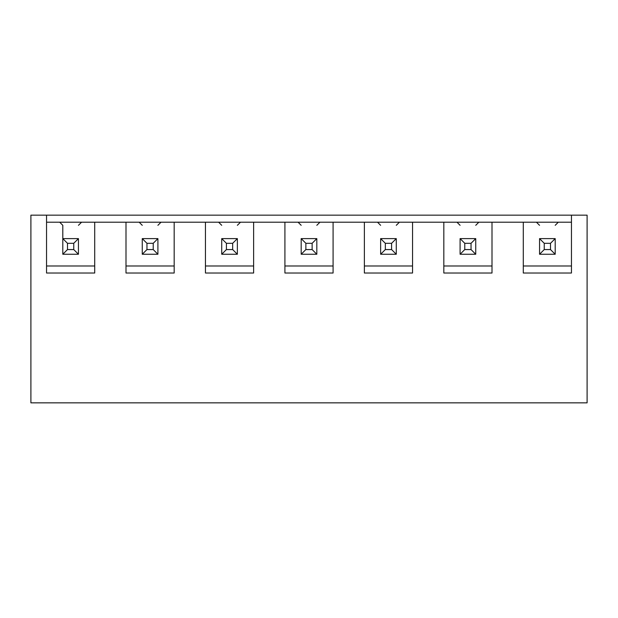 <?xml version="1.0" encoding="UTF-8"?>
<svg xmlns="http://www.w3.org/2000/svg" width="618" height="618" viewBox="0 0 618 618"><rect width="100%" height="100%" fill="white"/><g stroke="black" fill="none" stroke-linecap="round" stroke-linejoin="round"><path stroke-width="0.93" d="M544.242 243.307L539.553 238.618L555.196 238.618L550.499 243.307L544.242 243.307L544.242 249.564L550.499 249.564L550.499 243.307M550.499 249.564L555.196 254.253L539.553 254.253L539.553 238.618M555.196 238.618L555.196 254.253M544.242 249.564L539.553 254.253M464.782 243.307L460.093 238.618L475.736 238.618L471.04 243.307L464.782 243.307L464.782 249.564L471.04 249.564L471.04 243.307M471.04 249.564L475.736 254.253L460.093 254.253L460.093 238.618M475.736 238.618L475.736 254.253M464.782 249.564L460.093 254.253M385.331 243.307L380.634 238.618L396.277 238.618L391.588 243.307L385.331 243.307L385.331 249.564L391.588 249.564L391.588 243.307M391.588 249.564L396.277 254.253L380.634 254.253L380.634 238.618M396.277 238.618L396.277 254.253M385.331 249.564L380.634 254.253M305.871 243.307L301.182 238.618L316.818 238.618L312.129 243.307L305.871 243.307L305.871 249.564L312.129 249.564L312.129 243.307M312.129 249.564L316.818 254.253L301.182 254.253L301.182 238.618M316.818 238.618L316.818 254.253M305.871 249.564L301.182 254.253M226.412 243.307L221.723 238.618L237.366 238.618L232.669 243.307L226.412 243.307L226.412 249.564L232.669 249.564L232.669 243.307M232.669 249.564L237.366 254.253L221.723 254.253L221.723 238.618M237.366 238.618L237.366 254.253M226.412 249.564L221.723 254.253M146.96 243.307L142.264 238.618L157.907 238.618L153.218 243.307L146.96 243.307L146.96 249.564L153.218 249.564L153.218 243.307M153.218 249.564L157.907 254.253L142.264 254.253L142.264 238.618M157.907 238.618L157.907 254.253M146.96 249.564L142.264 254.253M67.501 243.307L62.804 238.618L78.447 238.618L73.758 243.307L67.501 243.307L67.501 249.564L73.758 249.564L73.758 243.307M73.758 249.564L78.447 254.253L62.804 254.253L62.804 225.323L59.683 222.194L46.543 222.194M78.447 238.618L78.447 254.253M67.501 249.564L62.804 254.253M46.543 265.987L94.716 265.987M46.543 215.157L46.543 273.025L94.716 273.025L94.716 222.194L125.995 222.194L125.995 273.025L174.176 273.025L174.176 222.194L205.454 222.194L205.454 273.025L253.627 273.025L253.627 222.194L284.913 222.194L284.913 273.025L333.087 273.025L333.087 222.194L364.373 222.194L364.373 273.025L412.546 273.025L412.546 222.194L443.824 222.194L443.824 273.025L492.005 273.025L492.005 222.194L523.284 222.194L523.284 273.025L571.457 273.025L571.457 215.157L30.9 215.157L30.9 402.843L587.1 402.843L587.1 215.157L571.457 215.157M539.553 225.323L536.424 222.194L558.317 222.194L555.196 225.323M94.716 222.194L59.683 222.194M174.176 222.194L125.995 222.194M253.627 222.194L205.454 222.194M333.087 222.194L284.913 222.194M412.546 222.194L364.373 222.194M492.005 222.194L443.824 222.194M536.424 222.194L523.284 222.194M571.457 222.194L558.317 222.194M523.284 265.987L571.457 265.987M460.093 225.323L456.965 222.194M443.824 265.987L492.005 265.987M478.865 222.194L475.736 225.323M380.634 225.323L377.505 222.194M364.373 265.987L412.546 265.987M399.406 222.194L396.277 225.323M301.182 225.323L298.054 222.194M284.913 265.987L333.087 265.987M319.946 222.194L316.818 225.323M221.723 225.323L218.594 222.194M205.454 265.987L253.627 265.987M240.495 222.194L237.366 225.323M142.264 225.323L139.135 222.194M125.995 265.987L174.176 265.987M161.035 222.194L157.907 225.323M62.804 225.323L62.804 238.618M81.576 222.194L78.447 225.323"/></g></svg>
